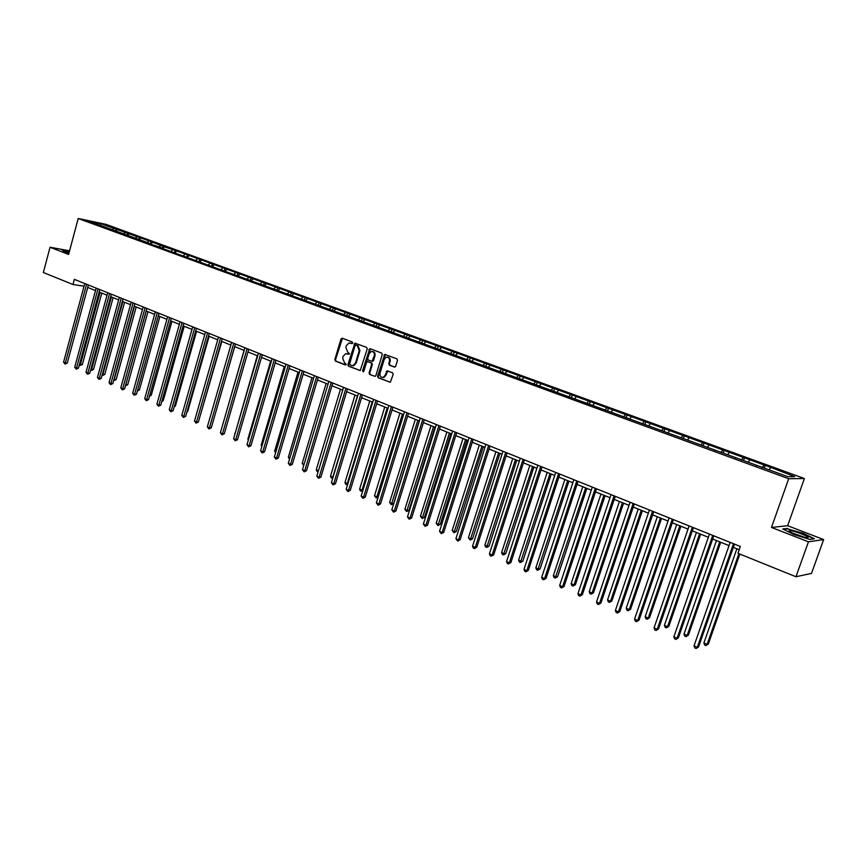 <?xml version="1.0" encoding="UTF-8"?>
<svg xmlns="http://www.w3.org/2000/svg" width="867" height="867" viewBox="0 0 867 867"><rect width="100%" height="100%" fill="white"/><g stroke="black" fill="none" stroke-linecap="round" stroke-linejoin="round"><path stroke-width="1.3" d="M352.674 343.029L352.251 341.977L342.27 338.206L340.991 338.997L334.825 359.588L335.41 361.095L345.348 364.964L346.247 364.422L344.535 362.861L342.638 358.028L343.148 356.304L345.705 353.682L348.892 354.31L349.455 353.736L347.743 352.186L345.835 347.364L346.356 345.64L349 342.974L352.089 343.614L352.674 343.029M394.322 367.088L395.666 366.286L397.487 360.358L396.858 358.808L384.753 354.419L377.568 376.224L378.185 377.774L390.323 382.26L393.206 374.327L392.588 372.777L387.05 370.848L385.23 375.194L383.29 377.34C380.765 377.524 379.681 376.148 380.017 373.178L384.233 359.35L386.335 357.15C388.774 357.074 389.814 358.472 389.456 361.344L388.752 363.652L389.37 365.191L394.756 367.142M771.489 527.461L808.445 541.81L795.949 576.75L811.501 573.401L823.65 539.577L787.648 525.705L804.381 478.53L788.688 478.736L771.489 527.461L787.648 525.705M69.577 250.812L50.048 247.247L68.601 254.454L78.214 218.495L788.688 478.736M50.048 247.247L43.35 272.52L72.969 284.495L84.056 286.218M795.949 576.75L737.958 553.309L740.353 546.481L74.345 279.369L72.969 284.495M367.25 348.924L366.643 347.407L354.928 343.126L347.873 364.671L348.469 366.188L360.195 370.567L367.25 348.924M370.382 348.816L381.643 353.064L382.26 354.603L375.877 375.574L375.151 376.376L369.689 374.457L375.151 376.376M370.372 374.533L369.754 372.994L369.082 372.929L369.689 374.457M369.082 372.929L371.65 364.454L371.043 362.926L367.825 361.691L366.513 362.482L363.847 371.271L363.327 371.835L362.514 370.751L369.743 348.729M808.445 541.81L823.65 539.577M787.908 476.709L162.606 248.515L164.459 246.878L175.112 250.368L771.977 467.855L794.671 476.644L787.908 476.709M804.381 478.53L105.904 224.325L78.214 218.495M161.327 248.049L162.606 248.515M161.154 247.572L150.403 244.05L151.096 241.622L100.875 223.697L100.442 225.377M149.189 243.605L150.403 244.05M149.016 243.128L89.063 221.215L100.875 223.697M151.096 241.622L164.459 246.878M762.147 467.768L763.773 465.384M748.232 462.209L749.608 460.214M756.663 465.828L756.674 465.286M741.426 460.03L742.976 457.798M727.662 454.687L729.049 452.726M735.66 458.144L735.66 457.603M721.041 452.444L722.525 450.341M707.429 447.285L708.827 445.345M715.004 450.591L714.993 450.049M700.991 444.988L702.411 443.015M687.531 440.013L688.94 438.095M681.224 437.705L682.632 435.798M667.958 432.861L669.367 430.964M661.759 430.596L663.168 428.699M648.7 425.816L650.12 423.952M642.599 423.584L644.018 421.72M629.756 418.891L631.176 417.038M623.752 416.691L625.172 414.849M611.105 412.074L612.536 410.243M605.199 409.907L606.629 408.086M592.757 405.366L594.198 403.556M586.937 403.231L588.379 401.432M574.691 398.755L576.132 396.967M568.958 396.663L570.399 394.886M556.907 392.252L558.348 390.486M551.26 390.193L552.712 388.438M539.393 385.858L540.845 384.103M533.834 383.821L535.297 382.087M522.151 379.551L523.603 377.817M516.678 377.546L518.141 375.823M505.158 373.341L506.631 371.629M499.771 371.369L501.245 369.667M488.435 367.229L489.909 365.538M483.125 365.278L484.599 363.598M471.962 361.203L473.436 359.523M466.728 359.285L468.202 357.627M455.728 355.264L457.202 353.617M450.569 353.378L452.054 351.731M439.732 349.423L441.216 347.786M434.649 347.559L436.134 345.933M423.974 343.657L425.459 342.031M418.967 341.826L420.452 340.211M408.433 337.978L409.928 336.374M403.513 336.179L404.997 334.575M393.13 332.375L394.626 330.793M388.275 330.609L389.76 329.026M378.045 326.859L379.54 325.298M373.254 325.114L374.75 323.554M363.165 321.429L364.66 319.869M358.439 319.695L359.946 318.146M348.501 316.065L349.997 314.526M343.841 314.363L345.348 312.824M334.044 310.776L335.54 309.259M329.449 309.096L330.956 307.579M319.782 305.563L321.289 304.057M315.252 303.905L316.758 302.41M305.715 300.426L307.221 298.931M301.25 298.79L302.756 297.305M292.006 295.853L293.36 293.87M287.443 293.74L288.949 292.266M278.036 290.478L279.683 288.884M273.82 288.765L275.338 287.302M264.413 285.666L266.18 283.964M260.393 283.845L261.899 282.404M251.029 280.865L252.871 279.109M247.128 279.001L248.645 277.57M237.894 276.053L239.736 274.33M234.047 274.221L235.564 272.802M224.932 271.317L226.775 269.604M221.139 269.507L222.656 268.098M212.144 266.635L213.986 264.934M208.405 264.847L209.922 263.46M199.518 262.018L201.361 260.338M195.834 260.252L197.351 258.875M187.055 257.456L188.898 255.787M183.425 255.711L184.942 254.345M174.766 252.958L176.597 251.311M171.178 251.235L172.696 249.88M159.084 246.813L160.601 245.469M150.663 244.104L152.473 242.511M147.152 242.446L148.669 241.124M138.861 239.747L140.638 238.197M135.36 238.143L136.878 236.821M127.211 235.445L128.955 233.938M123.721 233.884L125.238 232.584M115.701 231.196L117.413 229.722M112.233 229.679L113.75 228.389M87.719 287.443L95.5 290.575M99.109 292.027L107.02 295.213M110.651 296.677L118.692 299.917M122.334 301.38L130.505 304.675M134.168 306.149L142.481 309.497M146.155 310.971L154.619 314.374M158.303 315.859L166.898 319.327M170.615 320.812L179.35 324.334M183.078 325.84L191.975 329.417M195.714 330.923L204.764 334.564M208.513 336.071L217.715 339.777M221.497 341.295L230.85 345.066M234.643 346.594L244.169 350.431M247.973 351.959L257.662 355.86M261.487 357.399L271.349 361.366M275.186 362.915L285.221 366.958M289.079 368.508L299.299 372.626M303.168 374.176L313.561 378.37M317.463 379.93L328.04 384.189M331.953 385.761L342.725 390.107M346.648 391.678L357.616 396.1M361.561 397.682L372.723 402.18M376.69 403.773L388.058 408.357M392.036 409.95L403.61 414.621M407.609 416.225L419.4 420.972M423.421 422.587L435.429 427.42M439.471 429.046L451.696 433.977M455.749 435.602L468.213 440.62M472.287 442.257L484.989 447.372M489.075 449.019L502.015 454.232M506.122 455.879L519.311 461.19M523.44 462.859L536.879 468.267M541.03 469.936L554.728 475.452M558.89 477.121L572.859 482.746M577.043 484.436L591.283 490.158M595.477 491.86L610 497.701M614.215 499.403L629.03 505.363M633.268 507.065L648.364 513.145M652.623 514.857L668.024 521.056M672.304 522.779L688.019 529.108M692.31 530.842L708.35 537.291M712.663 539.025L729.028 545.614M733.363 547.359L739.215 549.721M769.148 469.849L770.514 467.844M115.593 231.175L116.211 228.899M127.059 235.412L127.698 233.093M138.677 239.704L139.327 237.33M162.346 248.417L163.029 245.968M174.419 252.839L175.112 250.368M186.654 257.304L187.348 254.822M199.042 261.834L199.746 259.341M211.591 266.429L212.296 263.915M224.369 270.84L225.03 268.553M237.298 275.413L237.916 273.257M250.357 280.182L250.986 278.014M263.59 285.026L264.229 282.837M277.007 289.925L277.646 287.725M290.608 294.899L291.247 292.688M304.382 299.939L305.043 297.706M318.362 305.043L319.023 302.8M332.527 310.223L333.199 307.969M346.898 315.48L347.569 313.204M361.463 320.801L362.146 318.514M376.235 326.209L376.928 323.911M355.503 343.202L354.928 343.126M391.223 331.682L391.927 329.373M406.428 337.241L407.143 334.911M421.85 342.877L422.576 340.536M437.51 348.599L438.236 346.247M453.387 354.408L454.124 352.035M469.502 360.304L470.25 357.908M485.856 366.286L486.625 363.88M502.47 372.355L503.239 369.927M519.322 378.521L520.102 376.072M536.435 384.775L537.226 382.314M553.818 391.125L554.62 388.654M571.461 397.585L572.274 395.092M589.387 404.13L590.221 401.627M607.604 410.795L608.439 408.259M626.093 417.558L626.949 415.011M644.896 424.429L645.752 421.861M663.992 431.408L664.859 428.818M683.402 438.507L684.291 435.895M703.126 445.714L704.026 443.091M723.186 453.051L724.097 450.406M743.583 460.507L744.504 457.841M764.315 468.082L765.258 465.406M69.479 251.202L61.958 249.837L64.516 251.701L68.981 253.077M787.604 528.426L782.782 528.978L793.836 534.495L809.832 539.447L814.438 538.786L803.276 533.281L787.431 528.913M352.197 343.581L350.235 343.018M346.973 353.703L348.989 354.278M342.454 338.271L335.518 359.675L336.103 361.171L345.803 364.953M355.578 343.224L348.556 364.747L349.152 366.264L360.195 370.567M355.958 345.174L355.047 345.727L349.574 363.923L351.363 365.516L353.053 365.603L355.503 363.002L359.252 350.539L357.334 345.695L356.37 345.229M352.37 365.701L353.736 365.679L356.185 363.089L355.503 363.002M356.64 345.261L358.006 345.781L359.935 350.636L356.185 363.089M369.754 372.994L372.322 364.541L371.715 363.013L368.085 361.723M370.404 348.827L363.436 371.791M374.316 355.654C374.685 352.858 373.688 351.471 371.325 351.482L369.169 353.703L367.706 358.537L368.312 360.065L372.073 361.322L374.316 355.654L374.999 355.741C375.4 353.27 374.566 351.861 372.507 351.503M372.203 361.344L373.525 360.596L372.853 360.509M374.999 355.741L373.525 360.596M387.592 357.15C389.684 357.507 390.529 358.927 390.117 361.42L389.413 363.728L390.042 365.278L394.864 367.12M382.618 377.459L383.962 377.405L385.891 375.27L385.23 375.194M387.755 370.913L385.891 375.27M384.753 354.419L385.425 354.505L378.24 376.3L378.857 377.839L390.248 382.282M79.58 363.923L82.365 364.498L101.775 293.1M82.365 364.498L80.176 365.43L100.041 292.407M80.176 365.43L79.331 364.834M86.592 284.289L65.339 362.97L63.562 362.168L84.771 283.552M88.38 285.005L67.258 363.143L65.339 362.97L65.036 364.086L63.562 362.168M67.258 363.143L65.036 364.086M90.905 368.984L93.484 369.461L113.111 297.663M93.484 369.461L91.295 370.415L111.377 296.969M91.295 370.415L90.601 370.101M102.382 374.111L104.755 374.501L124.588 302.29M104.755 374.501L102.555 375.454L122.865 301.597M98.004 288.863L76.524 367.998L74.725 367.185L96.161 288.126M99.781 289.567L78.431 368.161L76.524 367.998L76.198 369.125L74.725 367.185M78.431 368.161L76.198 369.125M109.556 293.49L87.838 373.092L86.017 372.268L107.692 292.743M111.323 294.206L89.745 373.254L87.838 373.092L87.502 374.219L86.017 372.268M89.745 373.254L87.502 374.219M69.306 251.853L66.206 251.538L69.013 252.915M62.424 250.173L69.414 251.441M792.059 530.962L789.187 530.723C790.411 532.62 795.689 534.841 805.02 537.388L805.876 537.551C813.441 538.916 799.97 532.511 792.059 530.962M804.749 537.334L791.647 532.75M783.551 529.358L787.843 528.87L803.037 533.573L813.788 538.884M114 379.302L116.156 379.594L136.206 306.961M116.156 379.594L113.956 380.548L134.493 306.279M121.25 298.183L99.304 378.25L97.462 377.416L119.364 297.435M123.016 298.898L101.201 378.402L99.304 378.25L98.957 379.378L97.462 377.416M101.201 378.402L98.957 379.378M125.758 384.558L127.709 384.742L147.975 311.708M127.709 384.742L125.498 385.717L146.263 311.015M133.106 302.941L110.911 383.474L109.047 382.64L131.199 302.171M134.862 303.645L112.808 383.615L110.911 383.474L110.553 384.601L109.047 382.64M112.808 383.615L110.553 384.601M137.69 389.847L139.403 389.966L159.886 316.498M139.403 389.966L137.376 390.963M145.114 307.752L122.67 388.763L120.773 387.917L143.174 306.983M146.859 308.457L124.555 388.904L122.67 388.763L122.301 389.901L120.773 387.917M124.555 388.904L122.301 389.901M149.785 395.157L151.248 395.254L171.959 321.364M151.248 395.254L149.471 396.284M157.274 312.629L134.58 394.127L132.662 393.26L155.312 311.849M159.008 313.334L136.455 394.257L134.58 394.127L134.19 395.254L132.662 393.26M136.455 394.257L134.19 395.254M162.042 400.543L163.245 400.619L184.194 326.285M163.245 400.619L161.717 401.659M169.596 317.571L146.653 399.557L144.702 398.679L167.613 316.78M171.33 318.265L148.517 399.676L146.653 399.557L146.241 400.695L144.702 398.679M148.517 399.676L146.241 400.695M174.451 405.984L175.394 406.049L196.581 331.27M175.394 406.049L174.202 406.872M182.092 322.589L158.878 405.062L156.905 404.174L180.076 321.776M183.804 323.272L160.731 405.171L158.878 405.062L158.455 406.19L156.905 404.174M160.731 405.171L158.455 406.19M187.044 411.5L187.705 411.543L209.131 336.32M187.705 411.543L186.86 412.128M199.789 417.092L221.844 341.446M212.718 422.749L234.729 346.627M244.06 350.387L221.887 427.518M257.271 355.708L235.12 433.435M234.99 433.858L234.729 433.262M270.667 361.095L247.864 439.135L248.526 439.428M248.32 440.154L247.864 439.135M284.246 366.568L261.173 445.085L262.127 445.508M261.823 446.559L261.173 445.085M298.01 372.106L274.666 451.111L275.923 451.674M275.554 452.899L274.666 451.111M311.968 377.719L288.343 457.223L289.903 457.928M289.535 459.152L288.343 457.223M326.122 383.42L302.204 463.422L304.079 464.257M303.71 465.492L302.204 463.422M194.739 327.661L171.265 410.633L169.26 409.733L192.702 326.837M196.441 328.344L173.107 410.73L171.265 410.633L170.832 411.771L169.26 409.733M173.107 410.73L170.832 411.771M207.56 332.798L183.815 416.279L181.788 415.369L205.49 331.974M209.25 333.481L185.657 416.377L183.815 416.279L183.36 417.417L181.788 415.369M185.657 416.377L183.36 417.417M220.554 338.011L196.527 422.001L194.479 421.08L218.462 337.176M222.234 338.694L198.359 422.088L196.527 422.001L196.061 423.139L194.479 421.08M198.359 422.088L196.061 423.139M233.732 343.299L209.424 427.799L207.343 426.867L231.608 342.443M235.401 343.971L211.245 427.875L209.424 427.799L208.936 428.948L207.343 426.867M211.245 427.875L208.936 428.948M247.084 348.653L222.483 433.684L220.381 432.731L244.928 347.786M248.742 349.314L224.293 433.749L222.483 433.684L221.985 434.833L220.381 432.731M224.293 433.749L221.985 434.833M260.62 354.083L235.726 439.645L233.591 438.68L258.442 353.205M262.267 354.744L237.525 439.699L235.726 439.645L235.217 440.794L233.591 438.68M237.525 439.699L235.217 440.794M274.34 359.588L249.154 445.681L246.987 444.706L272.13 358.7M275.977 360.238L250.942 445.725L249.154 445.681L248.623 446.83L246.987 444.706M250.942 445.725L248.623 446.83M288.256 365.17L262.766 451.805L260.566 450.818L286.012 364.27M289.881 365.82L264.543 451.837L262.766 451.805L262.213 452.953L260.566 450.818M264.543 451.837L262.213 452.953M302.366 370.827L276.562 458.014L274.34 457.017L300.101 369.916M303.97 371.466L278.329 458.036L276.562 458.014L275.999 459.174L274.34 457.017M278.329 458.036L275.999 459.174M316.683 376.571L290.553 464.311L288.299 463.303L314.374 375.639M318.276 377.199L292.32 464.333L290.553 464.311L289.979 465.471L288.299 463.303M292.32 464.333L289.979 465.471M340.471 389.196L316.26 469.708L318.46 470.683M318.113 471.865L317.019 471.453L316.26 469.708M318.352 471.052L317.929 471.865M331.205 382.39L304.75 470.705L302.464 469.676L328.864 381.447M332.776 383.019L306.495 470.705L304.75 470.705L304.144 471.854L302.464 469.676M306.495 470.705L304.144 471.854M355.026 395.059L330.511 476.081L332.82 477.11L357.377 396.002M332.733 478.248L331.27 477.836L330.511 476.081M332.191 478.248L333.08 477.099M345.922 388.297L319.143 477.175L316.823 476.135L343.549 387.343M347.483 388.915L320.877 477.164L319.143 477.175L318.525 478.335L316.823 476.135M320.877 477.164L318.525 478.335M369.786 400.998L344.968 482.54L347.309 483.58L372.171 401.952M347.645 484.49L345.727 484.306L344.968 482.54M346.659 484.729L347.927 483.569M360.867 394.29L333.741 483.743L331.389 482.691L358.45 393.315M362.406 394.908L335.464 483.721L333.741 483.743L333.101 484.902L331.389 482.691M335.464 483.721L333.101 484.902M384.753 407.024L359.632 489.086L362.005 490.148L387.181 407.999M362.807 490.711L360.39 490.874L359.632 489.086M361.333 491.296L362.005 490.148L362.991 490.126M376.018 400.359L348.556 490.408L346.171 489.335L373.579 399.384M377.546 400.977L350.257 490.375L348.556 490.408L347.895 491.578L346.171 489.335M350.257 490.375L347.895 491.578M399.947 413.136L374.501 495.74L376.907 496.813L402.396 414.123M378.196 497.008L376.224 497.951L374.501 495.74M376.224 497.951L376.907 496.813L378.272 496.769M391.396 406.536L363.587 497.17L361.16 496.087L388.915 405.539M392.903 407.132L365.267 497.127L363.587 497.17L362.905 498.341L361.16 496.087M365.267 497.127L362.905 498.341M415.358 419.346L389.586 502.481L392.025 503.564L393.651 503.51L419.281 420.928M393.651 503.51L391.32 504.713L417.84 420.343M391.32 504.713L389.586 502.481M407.002 412.79L378.836 504.03L376.376 502.925L404.488 411.782M408.487 413.386L380.505 503.976L378.836 504.03L378.131 505.201L376.376 502.925M380.505 503.976L378.131 505.201M430.986 425.632L404.889 509.319L407.371 510.425L408.975 510.36L434.941 427.225M408.975 510.36L406.634 511.573L433.522 426.651M406.634 511.573L404.889 509.319M422.847 419.14L394.301 510.999L391.808 509.872L420.289 418.122M424.31 419.736L395.959 510.923L394.301 510.999L393.575 512.159L391.808 509.872M395.959 510.923L393.575 512.159M446.852 432.026L420.419 516.255L422.933 517.382L424.527 517.296L450.818 433.619M424.527 517.296L422.186 518.531L449.42 433.056M422.186 518.531L420.419 516.255M462.956 438.507L436.177 523.3L438.724 524.437L440.295 524.34L466.945 440.111M440.295 524.34L437.954 525.586L465.557 439.558M437.954 525.586L436.177 523.3M479.299 445.085L452.173 530.452L454.763 531.601L456.313 531.493L483.298 446.7M456.313 531.493L453.961 532.761L481.944 446.147M453.961 532.761L452.173 530.452M495.891 451.761L468.408 537.703L471.03 538.873L472.558 538.754L499.912 453.376M472.558 538.754L470.207 540.033L498.579 452.845M470.207 540.033L468.408 537.703M512.733 458.545L484.881 545.072L487.547 546.264L489.053 546.123L516.775 460.171M489.053 546.123L486.701 547.413L515.464 459.64M486.701 547.413L485.639 546.936L484.881 545.072M529.835 465.427L501.603 552.55L504.312 553.753L505.808 553.601L533.888 467.064M505.808 553.601L503.445 554.902L532.598 466.544M503.445 554.902L502.361 554.425L501.603 552.55M547.207 472.417L518.585 560.136L521.338 561.361L522.812 561.187L551.271 474.054M522.812 561.187L520.438 562.51L550.014 473.555M520.438 562.51L519.344 562.022L518.585 560.136M564.84 479.516L535.839 567.842L538.624 569.088L540.076 568.904L568.925 481.163M540.076 568.904L537.703 570.237L567.69 480.665M537.703 570.237L536.586 569.738L535.839 567.842M582.754 486.734L553.341 575.666L556.181 576.934L557.6 576.728L586.861 488.381M557.6 576.728L555.227 578.083L585.648 487.893M555.227 578.083L554.1 577.585L553.341 575.666M600.95 494.06L571.136 583.621L574.008 584.911L575.406 584.683L605.079 495.718M575.406 584.683L573.033 586.059L574.008 584.911L603.887 495.241M573.033 586.059L571.884 585.539L571.136 583.621M438.919 425.589L410.004 518.065L407.468 516.927L436.329 424.548M440.371 426.174L411.641 517.978L410.004 518.065L409.257 519.225L407.468 516.927M411.641 517.978L409.257 519.225M455.24 432.134L425.946 525.239L423.378 524.08L452.607 431.083M456.671 432.709L427.561 525.131L425.946 525.239L425.177 526.399L423.378 524.08M427.561 525.131L425.177 526.399M471.811 438.778L442.127 532.511L439.515 531.341L469.145 437.716M473.209 439.341L443.72 532.403L442.127 532.511L441.325 533.682L439.515 531.341M443.72 532.403L441.325 533.682M488.641 445.53L458.545 539.903L455.901 538.71L485.921 444.446M490.018 446.082L460.128 539.773L458.545 539.903L457.722 541.073L455.901 538.71M460.128 539.773L457.722 541.073M505.721 452.379L475.224 547.413L472.537 546.199L502.968 451.273M507.076 452.932L476.785 547.261L475.224 547.413L474.379 548.583L473.306 548.096L472.537 546.199M476.785 547.261L474.379 548.583M523.072 459.347L492.153 555.032L489.422 553.796L520.276 458.22M524.405 459.878L493.691 554.869L492.153 555.032L491.286 556.202L490.191 555.704L489.422 553.796M493.691 554.869L491.286 556.202M540.694 466.413L509.352 562.77L506.577 561.523L537.854 465.276M542.005 466.934L510.869 562.585L509.352 562.77L508.463 563.94L507.347 563.442L506.577 561.523M510.869 562.585L508.463 563.94M558.597 473.588L526.822 570.627L524.004 569.359L555.714 472.428M559.876 474.108L528.317 570.432L526.822 570.627L525.901 571.797L524.773 571.288L524.004 569.359M528.317 570.432L525.901 571.797M576.793 480.892L544.563 578.614L541.702 577.324L573.856 479.711M578.04 481.391L546.037 578.397L544.563 578.614L543.609 579.785L542.471 579.264L541.702 577.324M546.037 578.397L543.609 579.785M595.271 488.305L562.585 586.721L559.681 585.42L592.291 487.102M596.496 488.793L564.038 586.493L561.61 587.891L560.45 587.371L559.681 585.42M564.038 586.493L561.61 587.891M619.439 501.494L589.202 591.695L592.118 593.006L593.494 592.757L623.579 503.163M593.494 592.757L591.121 594.155L592.118 593.006L622.43 502.697M591.121 594.155L589.95 593.635L589.202 591.695M614.064 495.837L580.912 594.968L577.953 593.635L611.029 494.623M615.256 496.314L582.331 594.719L579.893 596.138L578.712 595.607L577.953 593.635M582.331 594.719L579.893 596.138M638.22 509.059L607.55 599.899L610.52 601.221L611.874 600.961L642.382 510.739M611.874 600.961L609.49 602.381L610.52 601.221L641.255 510.284M609.49 602.381L608.298 601.85L607.55 599.899M633.148 503.489L599.52 603.345L596.518 601.991L630.071 502.253M634.308 503.955L600.918 603.074L598.479 604.505L597.276 603.974L596.518 601.991M600.918 603.074L598.479 604.505M657.305 516.743L626.202 608.233L629.225 609.588L630.547 609.306L661.488 518.423M630.547 609.306L628.152 610.736L629.225 609.588L660.394 517.989M628.152 610.736L626.949 610.195L626.202 608.233M652.558 511.27L618.431 611.853L615.386 610.476L649.426 510.013M653.685 511.725L619.807 611.571L617.369 613.023L616.144 612.47L615.386 610.476M619.807 611.571L617.369 613.023M676.704 524.557L645.156 616.708L648.223 618.073L649.513 617.781L680.909 526.247M649.513 617.781L647.129 619.222L648.223 618.073L679.847 525.814M647.129 619.222L645.904 618.68L645.156 616.708M672.283 519.192L637.668 620.512L634.557 619.114L669.107 517.913M673.388 519.626L639.001 620.198L636.562 621.672L635.327 621.119L634.557 619.114M639.001 620.198L636.562 621.672M696.429 532.49L664.415 625.313L667.536 626.711L668.804 626.386L700.644 534.191M668.804 626.386L666.409 627.86L667.536 626.711L699.615 533.779M666.409 627.86L665.162 627.296L664.415 625.313M692.343 527.234L657.208 629.301L654.054 627.881L689.113 525.933M693.405 527.656L658.519 628.976L656.081 630.472L654.813 629.897L654.054 627.881M658.519 628.976L656.081 630.472M716.478 540.564L683.998 634.059L687.163 635.478L688.398 635.143L720.715 542.265M688.398 635.143L686.003 636.627L687.163 635.478L719.718 541.875M686.003 636.627L684.735 636.064L683.998 634.059M712.75 535.416L677.084 638.242L673.876 636.801L709.455 534.094M713.779 535.828L678.362 637.895L675.913 639.413L674.634 638.827L673.876 636.801M678.362 637.895L675.913 639.413M736.863 548.768L703.896 642.956L707.114 644.398L708.317 644.04L739.854 554.078M708.317 644.04L705.922 645.547L707.114 644.398L738.901 553.688M705.922 645.547L704.633 644.972L703.896 642.956M733.493 543.739L697.296 647.346L694.034 645.872L730.144 542.395M734.49 544.129L698.542 646.966L696.093 648.505L694.792 647.92L694.034 645.872M698.542 646.966L696.093 648.505M351.157 343.191L350.474 343.094M347.938 353.877L347.255 353.79M336.103 361.171L335.41 361.095M335.518 359.675L334.825 359.588M341.674 339.095L340.991 338.997M349.152 366.264L348.469 366.188M348.556 364.747L347.873 364.671M354.787 344.047L354.104 343.961M359.935 350.636L359.252 350.539M358.006 345.781L357.334 345.695M372.322 364.541L371.65 364.454M371.715 363.013L371.043 362.926M368.497 361.777L367.825 361.691M363.186 370.827L362.514 370.751M369.602 349.65L368.93 349.564M390.042 365.278L389.37 365.191M389.413 363.728L388.752 363.652M390.117 361.42L389.456 361.344M386.975 371.737L386.303 371.661M378.857 377.839L378.185 377.774M378.24 376.3L377.568 376.224M384.623 355.329L383.962 355.242M353.736 365.679L353.053 365.603M372.745 361.409L372.073 361.322M383.962 377.405L383.29 377.34M387.712 370.924L387.05 370.848M790.346 532.045L789.187 530.723"/></g></svg>
